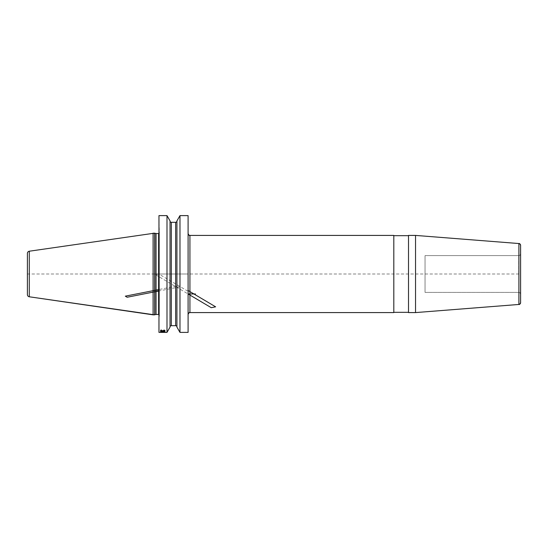 <?xml version="1.0" encoding="UTF-8"?>
<svg xmlns="http://www.w3.org/2000/svg" width="548" height="548" viewBox="0 0 548 548"><rect width="100%" height="100%" fill="white"/><g stroke="black" fill="none" stroke-linecap="round" stroke-linejoin="round"><path stroke-width="0.41" stroke-dasharray="2.74 2.06" d="M170.038 220.899L170.038 326.964M166.989 332.389L166.989 215.611M158.968 233.427A0.733 0.733 0 0 0 159.338 232.79A0.733 0.733 0 0 1 158.968 233.427A0.733 0.733 0 0 0 159.338 232.79L159.338 231.831A0.733 0.733 0 0 0 159.31 231.646L158.968 215.611L158.968 317.635M179.984 332.389L179.984 215.611M188.094 314.429L188.094 215.611M159.338 232.79L159.338 316.169A0.733 0.733 0 0 1 159.31 316.354A0.733 0.733 0 0 0 159.338 316.169L159.338 315.21A0.733 0.733 0 0 0 158.968 314.573A0.733 0.733 0 0 1 159.338 315.21L159.338 232.79L159.338 315.21M159.338 231.831A0.733 0.733 0 0 0 159.31 231.646A0.733 0.733 0 0 1 159.338 231.831L159.338 316.169M154.557 233.16L154.557 314.84M153.091 233.16L153.091 314.84M415.535 235.414L415.535 312.586M408.507 312.312L408.507 235.414M393.807 312.312L393.807 235.414M520.6 274L520.6 253.786A1.836 1.836 0 0 1 518.764 255.621L425.049 255.621L425.049 292.379L425.049 255.621L425.049 292.379L518.764 292.379A1.836 1.836 0 0 1 520.6 294.214L520.6 274L520.6 302.619L520.6 274L27.4 274L27.4 253.395L27.4 294.605M176.929 220.899L176.929 326.964M158.968 274L188.183 274M164.934 332.376L160.441 332.266L164.934 332.376M160.537 332.122L165.03 331.855L165.03 332.204L160.537 332.122M161.516 331.718L160.441 331.499L161.222 331.108L165.03 331.417L163.955 331.704L164.544 331.465L164.249 331.245L161.516 331.191L160.927 331.376L161.516 331.718M161.023 330.321L161.612 330.786L161.222 330.876L160.441 330.423L161.708 330.019L163.277 330.293L162.982 330.807L164.544 330.807L164.544 330.074L165.03 330.074L165.03 330.917L162.489 330.917L162.592 330.239L161.023 330.321M158.968 290.344L158.968 290.967L179.086 286.994L175.333 286.289L158.968 289.515M155.44 274.623L158.783 273.966L154.276 273.938L188.094 293.968L188.094 289.57M188.094 290.515L187.026 290.7L158.783 273.966M158.968 230.366L158.968 215.611M520.6 245.381L520.6 253.786A1.836 1.836 0 0 1 518.764 255.621L425.049 255.621L425.049 274M159.31 231.646L159.31 316.354L159.31 231.646M158.605 233.53L158.605 314.47M156.029 233.53L156.029 314.47M155.838 233.503L155.838 314.497M29.284 251.217L29.284 296.783M189.93 312.586L189.93 235.414M518.908 304.455L518.908 243.545M518.764 274L518.764 255.621L518.764 274M175.648 222.317L175.648 325.683M171.325 222.317L171.325 325.683M425.049 255.621L518.764 255.621C519.141 256.142 519.751 255.526 520.6 253.786M425.049 292.379L518.764 292.379C519.141 291.858 519.751 292.474 520.6 294.214"/><path stroke-width="0.82" d="M166.989 332.389L166.989 215.611L158.968 215.611L166.989 215.611L158.968 215.611L158.968 332.389L166.989 332.389L170.038 327.101L166.989 332.389L158.968 332.389M176.929 327.101L176.929 220.899L179.984 215.611L188.094 215.611L179.984 215.611L179.984 332.389L176.929 327.101L179.984 332.389L188.094 332.389L179.984 332.389M179.984 215.611L176.929 220.899L179.984 215.611L188.094 215.611L188.094 332.389M166.989 215.611L170.038 220.899L166.989 215.611L170.038 220.899L170.038 327.101M27.4 253.395A2.206 2.206 0 0 1 29.284 251.217A2.206 2.206 0 0 0 27.4 253.395L27.4 294.605L27.4 253.395A2.206 2.206 0 0 1 29.284 251.217L154.557 233.16L154.557 314.84L153.091 314.84L153.091 233.16L155.838 233.503A0.733 0.733 0 0 0 156.029 233.53L158.605 233.53A0.733 0.733 0 0 0 158.968 233.427A0.733 0.733 0 0 1 158.605 233.53A0.733 0.733 0 0 0 158.968 233.427M158.605 314.47A0.733 0.733 0 0 1 158.968 314.573A0.733 0.733 0 0 0 158.605 314.47L156.029 314.47L158.605 314.47L158.605 233.53L156.029 233.53L158.605 233.53M155.838 314.497A0.733 0.733 0 0 1 156.029 314.47A0.733 0.733 0 0 0 155.838 314.497L154.557 314.84L155.838 314.497L155.838 233.503A0.733 0.733 0 0 0 156.029 233.53L156.029 314.47M153.091 314.84L29.284 296.783A2.206 2.206 0 0 1 27.4 294.605A2.206 2.206 0 0 0 29.284 296.783L154.557 314.84M415.535 274L415.535 235.414L518.908 243.545A1.836 1.836 0 0 1 520.6 245.381L520.6 302.619A1.836 1.836 0 0 1 518.908 304.455L415.535 312.586L408.507 312.586L415.535 312.586L415.535 274M415.535 235.414L518.908 243.545L415.535 235.414L408.507 235.414L415.535 235.414L408.507 235.414L408.507 312.586M188.094 233.571A1.836 1.836 0 0 0 189.93 235.414C189.485 235.88 188.875 235.263 188.094 233.571A1.836 1.836 0 0 0 189.93 235.414L393.807 235.414L393.807 312.586L189.93 312.586A1.836 1.836 0 0 0 188.094 314.429C188.875 312.737 189.485 312.12 189.93 312.586L393.807 312.586M170.038 221.036A1.288 1.288 0 0 0 171.325 222.317A1.288 1.288 0 0 1 170.038 221.036A1.288 1.288 0 0 0 171.325 222.317L175.648 222.317A1.288 1.288 0 0 0 176.929 221.036A1.288 1.288 0 0 1 175.648 222.317A1.288 1.288 0 0 0 176.929 221.036M175.648 325.683A1.288 1.288 0 0 1 176.929 326.964A1.288 1.288 0 0 0 175.648 325.683L171.325 325.683L175.648 325.683L175.648 222.317L171.325 222.317L175.648 222.317M170.038 326.964A1.288 1.288 0 0 1 171.325 325.683A1.288 1.288 0 0 0 170.038 326.964M160.735 330.786L164.352 330.876L165.03 330.471L163.955 330.047L164.544 330.444L164.249 330.739L161.318 330.786L160.927 330.423L161.516 330.019L160.537 330.293L160.735 330.786M163.174 331.088L160.441 331.43L164.352 331.663L164.934 331.321L163.174 331.088M162.489 331.924L160.831 332.17L165.03 332.191L165.03 331.835L162.489 331.924M163.078 331.191L164.249 331.567L160.927 331.43L163.078 331.191M164.249 332.376L160.441 332.341L164.249 332.376M162.393 332.383L160.927 332.341L162.393 332.383M158.968 289.515L125.321 296.16L127.157 297.249L158.968 290.967L157.153 290.967M195.444 293.968L188.094 293.968L211.247 307.688L215.624 306.818L188.094 290.515M408.507 312.312L393.807 312.312L408.507 312.312M153.091 233.16L155.838 233.503A0.733 0.733 0 0 0 156.029 233.53M393.807 235.688L408.507 235.688M154.557 233.16L155.838 233.503M189.93 235.414L393.807 235.414L189.93 235.414L189.93 312.586M518.908 243.545A1.836 1.836 0 0 1 520.6 245.381C519.97 243.826 519.401 243.209 518.908 243.545L518.908 304.455L415.535 312.586M29.284 296.783L29.284 251.217M171.325 222.317L171.325 325.683M518.908 304.455C519.401 304.791 519.97 304.174 520.6 302.619"/></g></svg>
